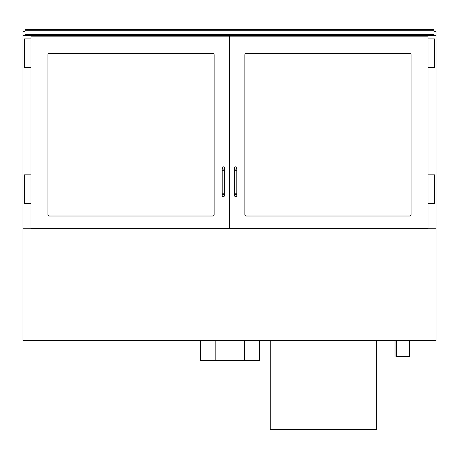 <?xml version="1.0" encoding="UTF-8"?>
<svg xmlns="http://www.w3.org/2000/svg" width="459" height="459" viewBox="0 0 459 459"><rect width="100%" height="100%" fill="white"/><g stroke="black" fill="none" stroke-linecap="round" stroke-linejoin="round"><path stroke-width="0.69" d="M416.112 228.783L416.112 228.352M229.357 224.767L229.643 224.767M42.888 228.783L42.888 228.352M409.371 340.664L409.371 356.442L396.461 356.442L396.461 340.664M395.027 356.442L395.027 340.664M436.05 228.783L436.05 340.664L22.95 340.664L22.95 228.783L436.05 228.783L436.05 35.429L22.95 35.429L22.95 31.7L24.958 31.7M434.042 35.429L434.042 29.405L24.958 29.405L24.958 30.265L434.042 30.265M434.042 34.568L24.958 34.568L24.958 35.429M24.958 34.568L24.958 30.265M270.236 340.664L270.236 429.595L376.38 429.595L376.38 340.664M214.152 214.582A1.434 1.434 0 0 1 212.718 216.017L49.343 216.017A1.434 1.434 0 0 1 47.908 214.582L47.908 54.793A1.434 1.434 0 0 1 49.343 53.359L212.718 53.359A1.434 1.434 0 0 1 214.152 54.793L214.152 214.582M30.982 228.352L229.357 228.352L229.357 36.146L30.982 36.146L30.982 228.352M244.848 214.582A1.434 1.434 0 0 0 246.282 216.017L409.657 216.017A1.434 1.434 0 0 0 411.092 214.582L411.092 54.793A1.434 1.434 0 0 0 409.657 53.359L246.282 53.359A1.434 1.434 0 0 0 244.848 54.793L244.848 214.582M428.017 228.352L229.643 228.352L229.643 36.146L428.017 36.146L428.017 228.352M30.982 38.872L24.384 38.872L24.384 67.559L30.982 67.559M30.982 174.85L24.384 174.85L24.384 203.538L30.982 203.538M428.017 38.872L434.616 38.872L434.616 67.559L428.017 67.559M428.017 174.85L434.616 174.85L434.616 203.538L428.017 203.538M214.152 54.793A1.434 1.434 0 0 0 212.718 53.359M47.908 214.582A1.434 1.434 0 0 0 49.343 216.017M244.848 54.793A1.434 1.434 0 0 1 246.282 53.359M411.092 214.582A1.434 1.434 0 0 1 409.657 216.017M222.185 195.505A1.147 1.147 0 0 1 223.332 194.358A1.147 1.147 0 0 1 224.48 195.505A1.147 1.147 0 0 1 223.332 196.653A1.147 1.147 0 0 1 222.185 195.505L222.185 167.965A1.147 1.147 0 0 0 223.332 169.113A1.147 1.147 0 0 0 224.48 167.965A1.147 1.147 0 0 0 223.332 166.818A1.147 1.147 0 0 0 222.185 167.965M235.668 194.358A1.147 1.147 0 0 0 234.52 195.505A1.147 1.147 0 0 0 235.668 196.653A1.147 1.147 0 0 0 236.815 195.505A1.147 1.147 0 0 0 235.668 194.358M234.52 195.505L234.52 193.21L236.815 193.21L236.815 167.965A1.147 1.147 0 0 1 235.668 169.113A1.147 1.147 0 0 1 234.52 167.965A1.147 1.147 0 0 1 235.668 166.818A1.147 1.147 0 0 1 236.815 167.965M434.042 31.7L436.05 31.7L436.05 35.429M229.357 202.964L229.643 202.964M229.643 199.808L229.357 199.808M229.643 64.547L229.357 64.547M229.643 61.822L229.357 61.822M229.643 168.826L229.357 168.826M229.643 171.695L229.357 171.695M229.643 108.869L229.357 108.869M229.643 111.738L229.357 111.738M423.428 228.352L423.428 228.783M229.357 53.215L229.643 53.215M35.572 228.783L35.572 228.352M22.95 35.429L22.95 228.783M229.643 112.025L229.357 112.025M229.643 118.623L229.357 118.623M229.357 112.312L229.643 112.312M200.526 340.664L200.526 360.745L259.335 360.745L259.335 340.664M215.156 360.458L244.704 360.458L244.704 340.951L215.156 340.951L215.156 360.458M229.357 172.555L229.643 172.555M229.643 177.145L229.357 177.145M222.185 170.26L224.48 170.26L224.48 193.21L222.185 193.21M234.52 193.21L234.52 170.26L236.815 170.26M229.643 164.236L229.357 164.236M229.643 104.279L229.357 104.279M229.643 179.142L229.357 179.142M229.643 179.245L229.357 179.245M229.643 119.185L229.357 119.185M229.643 119.288L229.357 119.288M407.936 340.664L407.936 356.442M224.48 193.21L224.48 195.505M224.48 170.26L224.48 167.965M236.815 193.21L236.815 195.505M234.52 170.26L234.52 167.965M229.643 163.662L229.357 163.662M229.643 103.705L229.357 103.705M229.643 179.285L229.357 179.285M229.643 119.329L229.357 119.329"/></g></svg>
